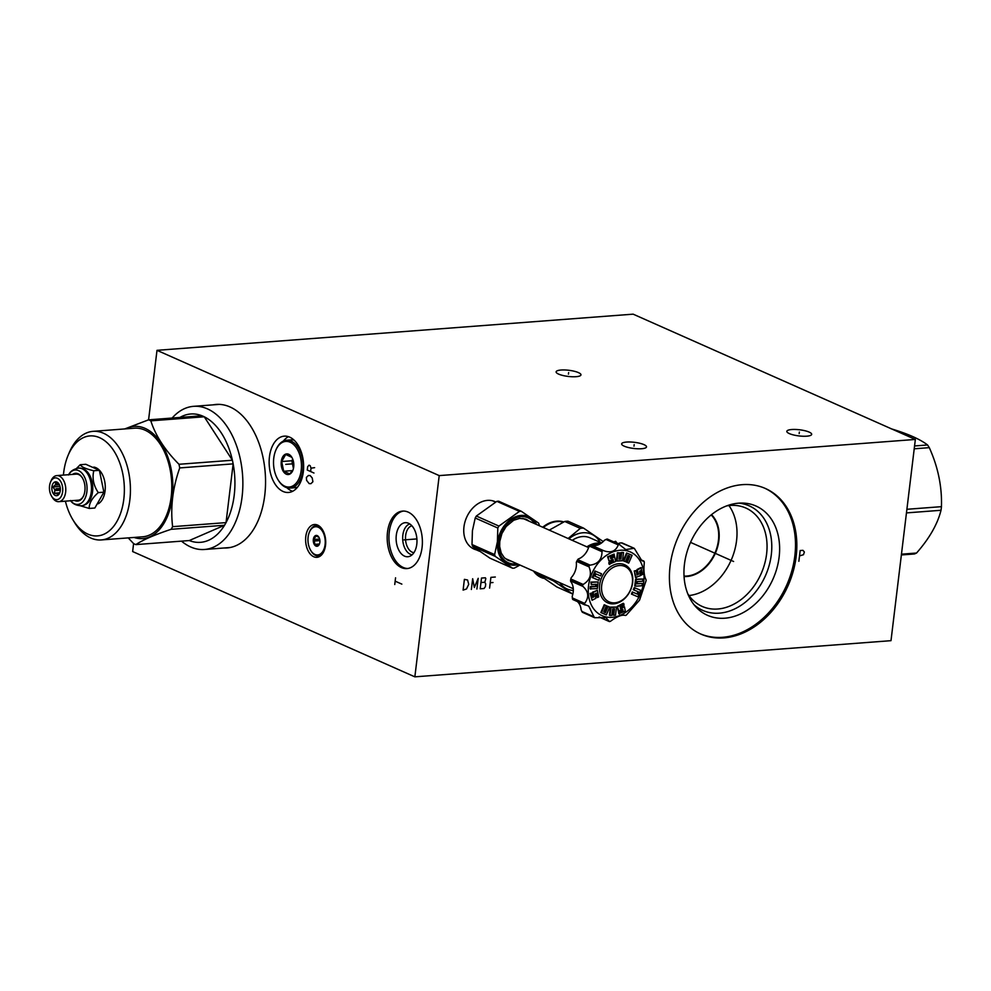 <?xml version="1.0" encoding="UTF-8"?>
<svg xmlns="http://www.w3.org/2000/svg" width="991" height="991" viewBox="0 0 991 991"><rect width="100%" height="100%" fill="white"/><g stroke="black" fill="none" stroke-linecap="round" stroke-linejoin="round"><path stroke-width="1.49" d="M156.999 350.331L439.211 475.606L414.857 676.841L890.996 640.669L915.35 439.447L633.138 314.159L156.999 350.331L148.588 419.825L124.755 428.93M128.235 537.89L133.587 543.601L132.645 551.553L414.857 676.841M213.127 404.848A71.959 43.74 85.7 0 1 216.149 404.439A71.959 43.74 85.7 0 1 264.746 495.339A71.959 43.74 85.7 0 1 227.05 547.936A71.959 43.74 85.7 0 1 224.003 547.998M387.493 532.167A28.826 17.528 85.7 0 1 402.594 511.096A28.826 17.528 85.7 0 1 422.067 547.515A28.826 17.528 85.7 0 1 406.967 568.586A28.826 17.528 85.7 0 1 387.493 532.167M269.453 456.789A28.244 17.169 85.7 0 1 284.244 436.151A28.244 17.169 85.7 0 1 303.32 471.827A28.244 17.169 85.7 0 1 288.53 492.465A28.244 17.169 85.7 0 1 269.453 456.789M305.798 536.54A16.451 9.997 85.7 0 1 314.42 524.512A16.451 9.997 85.7 0 1 325.531 545.298A16.451 9.997 85.7 0 1 316.909 557.326A16.451 9.997 85.7 0 1 305.798 536.54M915.35 439.447L439.211 475.606M789.344 433.6A12.511 3.084 -173.1 0 1 786.829 431.345A12.511 3.084 -173.1 0 1 795.476 429.462A12.511 3.084 -173.1 0 1 809.164 432.101A12.511 3.084 -173.1 0 1 811.679 434.355A12.511 3.084 -173.1 0 1 803.044 436.238A12.511 3.084 -173.1 0 1 789.344 433.6M624.169 446.148A12.511 3.084 -173.1 0 1 621.654 443.894A12.511 3.084 -173.1 0 1 630.301 441.998A12.511 3.084 -173.1 0 1 643.989 444.637A12.511 3.084 -173.1 0 1 646.504 446.904A12.511 3.084 -173.1 0 1 637.87 448.787A12.511 3.084 -173.1 0 1 624.169 446.148M558.639 374.115A12.511 3.084 -173.1 0 1 556.124 371.86A12.511 3.084 -173.1 0 1 564.759 369.965A12.511 3.084 -173.1 0 1 578.447 372.616A12.511 3.084 -173.1 0 1 580.974 374.871A12.511 3.084 -173.1 0 1 572.327 376.753A12.511 3.084 -173.1 0 1 558.639 374.115M670.077 566.072A79.627 60.092 -66.1 0 1 765.424 488.501A79.627 60.092 -66.1 0 1 796.169 556.496A79.627 60.092 -66.1 0 1 700.81 634.054A79.627 60.092 -66.1 0 1 670.077 566.072M542.709 527.224A30.015 22.657 -66.1 0 1 563.656 521.91M543.44 578.298A30.015 22.657 -66.1 0 1 541.098 577.456A30.015 22.657 -66.1 0 1 533.517 571.051M476.324 549.856A25.939 19.572 -66.1 0 1 473.971 549.039A25.939 19.572 -66.1 0 1 463.961 526.89A25.939 19.572 -66.1 0 1 495.017 501.632A25.939 19.572 -66.1 0 1 495.686 501.942M764.755 488.216A79.627 60.092 -66.1 0 1 794.832 555.901A79.627 60.092 113.9 0 1 700.154 633.757M684.447 564.288A59.782 45.128 -66.1 0 1 742.148 503.056A59.782 45.128 -66.1 0 1 779.124 557.091A59.782 45.128 113.9 0 1 745.455 611.311A59.782 45.128 113.9 0 1 695.992 607.025A59.782 45.128 113.9 0 1 684.447 564.288M738.989 503.155A57.205 43.183 -66.1 0 1 771.308 554.687A57.205 43.183 113.9 0 1 740.599 605.625A57.205 43.183 113.9 0 1 693.935 604.621M687.729 593.683A53.824 40.619 113.9 0 0 702.148 606.418A53.824 40.619 113.9 0 0 766.6 553.994A53.824 40.619 -66.1 0 0 745.827 508.024A53.824 40.619 -66.1 0 0 726.713 505.881M728.942 505.571A53.824 40.619 -66.1 0 1 736.561 540.652A53.824 40.619 113.9 0 1 688.993 595.554M711.538 514.651A35.28 26.621 -66.1 0 1 718.896 540.442A35.28 26.621 -66.1 0 1 684.05 576.539M711.179 514.936A34.871 26.311 -66.1 0 1 718.425 540.405A34.871 26.311 -66.1 0 1 684.025 576.093M472.707 548.407A25.939 19.572 113.9 0 0 473.735 548.704M493.691 501.112A25.939 19.572 -66.1 0 1 494.608 501.681M413.928 552.668A13.564 8.238 -94.3 0 1 405.641 535.549A13.564 8.238 85.7 0 1 411.884 525.775M409.803 523.966A15.571 9.464 85.7 0 0 402.841 535.14A15.571 9.464 -94.3 0 0 412.145 554.774M396.301 535.165A17.082 10.381 85.7 0 1 406.954 522.777A17.082 10.381 85.7 0 1 416.79 544.257A17.082 10.381 -94.3 0 1 409.506 556.385A17.082 10.381 -94.3 0 1 396.301 535.165M403.486 511.059A28.826 17.528 85.7 0 0 389.265 532.031A28.826 17.528 -94.3 0 0 407.846 568.487M539.822 576.824A30.015 22.657 113.9 0 0 541.036 577.196M227.422 547.738A71.959 43.74 -94.3 0 0 228.76 547.75M216.546 404.588A71.959 43.74 85.7 0 1 217.859 404.365M286.894 487.721A28.244 17.169 -94.3 0 0 292.63 491.301M283.352 441.094A28.244 17.169 85.7 0 1 288.48 436.684M59.373 484.76L55.137 485.082L52.957 486.99L54.616 489.418A5.612 3.407 85.7 0 0 54.864 490.619L54.245 493.208L56.933 493.815A5.612 3.407 85.7 0 0 57.689 494.15L58.11 494.93L58.878 494.36M58.94 483.967L55.632 484.215A5.612 3.407 -94.3 0 0 55.137 485.082M58.296 483.1A5.612 3.407 -94.3 0 0 58.234 483.088L55.546 482.481L55.632 484.215M59.113 494.038L57.689 494.15M59.361 493.629L56.933 493.815M60.315 490.211L54.864 490.619M60.352 488.972L54.616 489.418M52.957 486.99L59.993 486.457M51.916 486.903A6.974 4.237 -94.3 0 0 53.725 494.224A6.974 4.237 -94.3 0 0 58.432 494.856A6.974 4.237 -94.3 0 0 60.278 490.619A6.974 4.237 -94.3 0 0 57.49 482.382A6.974 4.237 -94.3 0 0 51.916 486.903M54.245 493.208L59.745 492.8M62.631 491.66A10.913 6.627 -94.3 0 0 58.58 479.012A10.913 6.627 -94.3 0 0 50.504 482.146A10.913 6.627 -94.3 0 0 49.55 485.85A10.913 6.627 -94.3 0 0 51.557 496.144A10.913 6.627 -94.3 0 0 58.159 499.353A10.913 6.627 -94.3 0 0 62.631 491.66M51.557 496.144L52.374 497.482A13.069 7.953 -94.3 0 0 58.791 501.669A13.069 7.953 -94.3 0 0 65.641 492.106A13.069 7.953 -94.3 0 0 56.809 475.593A13.069 7.953 -94.3 0 0 51.098 480.709L50.504 482.146M58.791 501.669L78.202 500.195A13.069 7.953 -94.3 0 0 83.789 495.364M74.573 500.467A13.948 8.473 -94.3 0 0 83.665 495.661A13.948 8.473 -94.3 0 0 84.879 490.917A13.948 8.473 -94.3 0 0 82.315 477.773A13.948 8.473 -94.3 0 0 72.591 474.392M82.476 478.046A13.069 7.953 -94.3 0 0 76.22 474.119L56.809 475.593M70.671 500.765A17.268 10.492 -94.3 0 0 86.874 491.809A17.268 10.492 -94.3 0 0 81.237 472.434A17.268 10.492 -94.3 0 0 68.689 474.689M81.535 505.769A18.891 11.483 -94.3 0 0 81.708 505.769A18.891 11.483 -94.3 0 0 89.958 498.386A18.891 11.483 -94.3 0 0 91.606 491.957A18.891 11.483 -94.3 0 0 88.125 474.132A18.891 11.483 -94.3 0 0 78.846 468.086A18.891 11.483 -94.3 0 0 78.673 468.099M88.187 474.255A18.507 11.248 -94.3 0 1 88.261 474.367A18.507 11.248 -94.3 0 1 91.68 491.833A18.507 11.248 85.7 0 1 90.07 498.126A18.507 11.248 85.7 0 1 90.02 498.25M84.47 504.976A18.507 11.248 85.7 0 0 92.559 491.759A18.507 11.248 -94.3 0 0 81.696 468.446M80.506 505.819L89.215 508.445C89.017 503.416 92.039 498.139 98.282 492.614C93.563 485.565 92.052 478.281 93.773 470.75C86.031 468.991 81.51 466.984 80.209 464.729L76.505 468.446M89.215 508.445L94.826 508.024L103.894 492.18L99.385 470.329L85.821 464.296L80.209 464.729M103.894 492.18L98.282 492.614M99.385 470.329L93.773 470.75M98.27 503.775A18.891 11.483 -94.3 0 0 105.071 490.929A18.891 11.483 -94.3 0 0 93.749 467.095M65.394 501.161A50.132 30.473 85.7 0 0 72.925 519.829A50.132 30.473 85.7 0 0 103.25 534.533A50.132 30.473 85.7 0 0 123.801 499.241A50.132 30.473 -94.3 0 0 105.195 441.094A50.132 30.473 -94.3 0 0 68.045 455.501A50.132 30.473 -94.3 0 0 63.684 472.558A50.132 30.473 85.7 0 0 63.424 475.098M72.925 519.829L74.548 522.492A54.455 33.099 85.7 0 0 101.293 539.934A54.455 33.099 85.7 0 0 129.821 500.133A54.455 33.099 -94.3 0 0 93.043 431.345A54.455 33.099 -94.3 0 0 69.246 452.627L68.045 455.501M93.043 431.345L134.392 428.199A54.455 33.099 85.7 0 1 171.17 496.999A54.455 33.099 85.7 0 1 142.642 536.8L101.293 539.934M134.045 537.444A56.264 34.202 -94.3 0 0 172.434 495.81A56.264 34.202 -94.3 0 0 145.07 428.372A56.264 34.202 -94.3 0 0 125.807 428.855M133.587 543.601A64.353 39.12 -94.3 0 0 134.714 544.133A64.353 39.12 -94.3 0 0 135.854 544.604C142.927 539.86 154.683 534.768 171.121 529.305A64.353 39.12 -94.3 0 0 172.62 526.667C170.316 507.442 172.682 487.869 179.73 467.925A64.353 39.12 -94.3 0 0 178.987 464.284C164.927 450.162 155.537 435.668 150.83 420.841A64.353 39.12 -94.3 0 0 149.703 420.308A64.353 39.12 -94.3 0 0 148.576 419.837L201.978 415.774A64.353 39.12 -94.3 0 0 177.835 418.784M201.978 415.774A64.353 39.12 -94.3 0 1 203.118 416.245A64.353 39.12 85.7 0 1 204.245 416.777L150.83 420.841M230.073 547.528L204.456 549.485A71.786 43.629 85.7 0 0 242.845 485.9A71.786 43.629 85.7 0 0 207.379 408.849A71.786 43.629 -94.3 0 0 193.579 406.335A71.786 43.629 -94.3 0 0 172.137 418.041M181.489 541.136A71.786 43.629 -94.3 0 0 190.656 546.958A71.786 43.629 85.7 0 0 204.456 549.485M172.62 526.667L226.035 522.616A64.353 39.12 85.7 0 1 224.536 525.255A64.353 39.12 -94.3 0 1 189.269 540.553L135.854 544.604M178.987 464.284L232.402 460.233L204.245 416.777A64.353 39.12 -94.3 0 1 232.402 460.233A64.353 39.12 85.7 0 1 233.145 463.862A64.353 39.12 -94.3 0 1 226.035 522.616L233.145 463.862L179.73 467.925M189.269 540.553L224.536 525.255L171.121 529.305M284.826 486.222A22.867 13.899 85.7 0 1 277.988 479.706A22.867 13.899 85.7 0 1 275.758 450.36A22.867 13.899 85.7 0 1 290.152 442.221A22.867 13.899 85.7 0 1 301.202 470.316A22.867 13.899 85.7 0 1 284.826 486.222M288.691 454.262A10.356 6.293 -94.3 0 0 281.283 461.472A10.356 6.293 -94.3 0 0 286.288 474.181A10.356 6.293 -94.3 0 0 292.803 470.502A10.356 6.293 -94.3 0 0 291.788 457.223A10.356 6.293 -94.3 0 0 288.691 454.262M275.919 450.001A23.982 14.58 85.7 0 1 276.08 449.617A23.982 14.58 85.7 0 1 286.56 440.239A23.982 14.58 85.7 0 1 291.168 441.082A23.982 14.58 85.7 0 1 303.011 466.835A23.982 14.58 85.7 0 1 290.19 488.08A23.982 14.58 85.7 0 1 285.581 487.238A23.982 14.58 85.7 0 1 278.409 480.387A23.982 14.58 85.7 0 1 278.198 480.04M297.659 487.015A23.982 14.58 85.7 0 1 294.773 487.721L290.19 488.08M286.56 440.239L291.143 439.893A23.982 14.58 85.7 0 1 294.104 440.165M291.862 457.334L285.718 454.485L281.679 461.533L291.837 460.753L293.435 468.52M293.026 469.92L289.719 473.933L283.686 471.258L281.679 461.533M283.686 471.258L292.655 470.576M292.741 459.167L291.837 460.753M293.547 467.95A8.721 5.302 85.7 0 1 292.841 465.621A8.721 5.302 85.7 0 1 292.915 459.626M314.952 554.465A14.159 8.609 85.7 0 1 310.728 550.426A14.159 8.609 85.7 0 1 309.341 532.266A14.159 8.609 85.7 0 1 318.247 527.237A14.159 8.609 85.7 0 1 325.085 544.616A14.159 8.609 85.7 0 1 314.952 554.465M317.231 535.611A5.438 3.307 -94.3 0 0 313.342 539.401A5.438 3.307 -94.3 0 0 315.968 546.078A5.438 3.307 -94.3 0 0 319.387 544.146A5.438 3.307 -94.3 0 0 318.854 537.172A5.438 3.307 -94.3 0 0 317.231 535.611M321.468 555.034A15.274 9.278 85.7 0 1 318.644 556.001A15.274 9.278 85.7 0 1 315.708 555.468A15.274 9.278 85.7 0 1 311.137 551.12A15.274 9.278 85.7 0 1 310.926 550.761M309.502 531.907A15.274 9.278 85.7 0 1 309.65 531.523A15.274 9.278 85.7 0 1 316.327 525.552A15.274 9.278 85.7 0 1 319.263 526.085A15.274 9.278 85.7 0 1 319.263 526.097M318.941 537.295L315.918 535.958L313.899 539.488L319.635 539.042M319.536 543.749L317.925 545.682L314.903 544.344L313.899 539.488M314.903 544.344L319.387 544.009M906.455 512.904L941.016 510.278C937.536 524.177 929.385 538.423 916.551 553.028A64.353 39.12 85.7 0 1 914.371 553.981L901.364 554.96M901.463 554.18L916.551 553.028M906.901 509.287L941.45 506.661A64.353 39.12 85.7 0 1 941.252 508.482A64.353 39.12 85.7 0 1 941.016 510.278M890.946 428.719C907.83 433.785 920.032 439.199 927.564 444.971A64.353 39.12 85.7 0 1 929.298 447.659C938.031 466.972 942.082 486.631 941.45 506.661M914.557 445.962L927.564 444.971M914.222 448.799L929.298 447.659M601.549 542.957L589.967 537.816A26.039 19.659 113.9 0 0 582.435 536.565A26.039 19.659 -66.1 0 0 572.241 540.343M573.331 590.487A29.978 22.632 -66.1 0 1 559.704 582.683M568.871 538.844A29.978 22.632 -66.1 0 1 582.894 532.774A29.978 22.632 113.9 0 1 600.212 542.362M537.209 572.687A34.09 25.729 -66.1 0 0 537.704 573.876L553.275 580.788A34.09 25.729 -66.1 0 1 552.78 579.599M553.275 580.788L572.377 593.857A34.09 25.729 -66.1 0 0 572.909 593.844M583.575 528.129L568.004 521.204A34.09 25.729 113.9 0 0 566.381 521.278A34.09 25.729 -66.1 0 0 564.734 521.464L580.305 528.376A34.09 25.729 -66.1 0 1 581.952 528.191A34.09 25.729 113.9 0 1 583.575 528.129L602.689 541.185A34.09 25.729 113.9 0 1 602.949 541.804M580.305 528.376L568.116 538.497M537.704 573.876L556.806 586.945L572.377 593.857M564.734 521.464L549.262 530.135M563.26 522.084A29.804 22.496 113.9 0 0 557.202 521.551A29.804 22.496 113.9 0 0 543.341 527.509M534.335 571.411A29.804 22.496 113.9 0 0 541.643 577.468L543.328 578.211M533.963 571.671A29.804 22.496 113.9 0 0 540.801 577.096A29.804 22.496 113.9 0 0 541.222 577.27M563.421 522.009A29.804 22.496 113.9 0 0 556.385 521.179M595.864 584.331L595.616 586.263L590.339 586.598L590.054 588.803L597.313 588.654L598.18 581.94L591.553 582.361L591.255 584.628L596.532 584.294L596.248 586.548L590.97 586.883L590.686 589.088M590.339 586.598L590.97 586.883M643.754 581.68A34.858 26.311 -66.1 0 1 612.091 617.319A34.858 26.311 -66.1 0 1 588.543 585.879A34.858 26.311 -66.1 0 1 620.205 550.24A34.858 26.311 -66.1 0 1 643.754 581.68M640.075 571.014L640.83 574.842L642.787 574.433L640.867 567.583L637.052 569.528L637.919 573.938L636.965 574.421M637.052 569.528L638.551 574.21L637.064 574.966L636.197 570.556L634.24 570.965L635.528 577.53L640.409 575.647L639.554 571.274L640.595 570.742L641.45 575.114M642.874 579.041L635.615 579.19L634.748 585.904L635.38 586.189L642.007 585.755L642.304 583.488L637.015 583.835L637.312 581.581L642.589 581.246L642.874 579.041L636.247 579.462L635.38 586.189M642.304 583.488L637.064 583.513M640.719 590.351L634.215 587.589L633.311 589.719L638.638 591.949L637.659 594.216L632.952 592.246L632.047 594.34L637.944 596.83L640.719 590.351L634.835 587.874L633.943 589.992M637.993 591.689L637.027 593.943L632.32 591.961L631.416 594.055L632.047 594.34M622.286 609.663L618.52 612.265L618.818 613.763L625.296 611.063L624.454 606.777L620.416 608.239M624.454 606.777L620.527 608.784L620.205 607.111L624.132 605.117L623.203 603.333L617.356 606.319L618.297 611.1L622.806 609.403L623.042 610.567L619.152 612.549L619.449 614.048M616.563 607.049L610.419 607.124L609.378 615.2L610.01 615.485L611.868 615.361L612.686 608.932L614.544 608.808L613.714 615.238L615.522 615.126L616.563 607.049L611.038 607.409L610.01 615.485M613.875 608.858L613.082 614.965L613.714 615.238M609.725 607.099L607.483 606.17L604.832 612.351L603.742 611.893L606.418 605.699L604.832 605.03L601.463 612.822L606.368 614.866L609.725 607.099L608.115 606.442L605.464 612.636L603.742 611.905M606.418 605.699L604.2 604.745L600.831 612.537L601.463 612.822M595.975 593.411L597.362 597.561L598.688 596.879L597.4 590.314L593.138 592.482L594.005 596.842L592.965 597.375L592.11 593.002L590.772 593.683L592.061 600.261L595.876 598.316L595.009 593.906L596.495 593.151L597.362 597.561M597.4 590.314L592.519 592.197L592.853 596.83M592.11 593.002L590.14 593.411L592.061 600.261M598.18 581.94L590.921 582.089L591.255 584.628M599.617 578.125L594.934 576.155L595.901 573.9L600.608 575.882L601.512 573.777L595.616 571.287L592.841 577.765L598.713 580.255L599.617 578.125L594.922 576.167M601.512 573.777L594.984 571.014L592.209 577.493L592.841 577.765M612.512 559.605L612.723 560.733L608.796 562.727L609.093 564.226L615.572 561.525L614.631 556.744L610.741 558.726L610.518 557.561L614.408 555.579L614.11 554.08L608.263 557.053L609.106 561.34L613.033 559.345L613.355 561.005L609.428 563.012L609.725 564.511M614.631 556.744L610.642 558.181M614.11 554.08L607.632 556.781L609.106 561.34M620.242 558.912L619.016 559.308L619.846 552.879L617.405 552.718L616.365 560.795L616.997 561.067L622.509 560.708L623.55 552.644L622.93 552.359L621.06 552.482L620.242 558.912L619.053 558.986M629.186 555.939L626.51 562.145L628.728 563.086L632.097 555.294L627.179 553.251L623.835 561.017L625.445 561.674L628.096 555.48L629.818 556.211L627.142 562.417M632.097 555.294L626.56 552.978L623.203 560.745L623.835 561.017M632.654 582.522A20.848 15.732 -66.1 0 1 613.726 603.841A20.848 15.732 -66.1 0 1 599.642 585.037A20.848 15.732 -66.1 0 1 618.582 563.73A20.848 15.732 -66.1 0 1 632.654 582.522M582.597 585.384A40.086 30.263 113.9 0 0 582.572 585.582L582.919 586.399C588.679 591.652 589.249 597.313 584.64 603.383L584.455 604.188A40.086 30.263 113.9 0 0 584.579 604.51L588.765 606.108L594.303 617.492A40.086 30.263 113.9 0 0 594.55 617.678L605.947 617.727L609.515 621.555A40.086 30.263 113.9 0 0 609.837 621.53L610.654 621.171C617.12 616.365 622.051 614.457 625.432 615.461L626.015 615.287A40.086 30.263 113.9 0 0 626.324 615.064L639.393 600.348A40.086 30.263 113.9 0 0 639.604 600.001L646.058 580.763A40.086 30.263 113.9 0 0 646.082 580.565A40.086 30.263 113.9 0 0 646.107 580.367L646.021 579.673C644.1 576.13 643.531 570.469 644.299 562.69L644.224 561.773A40.086 30.263 113.9 0 0 644.1 561.439L641.846 560.708L634.376 548.457A40.086 30.263 113.9 0 0 634.129 548.283L625.755 549.571L619.164 544.393A40.086 30.263 113.9 0 0 618.842 544.418L618.285 544.901C615.659 551.417 610.741 553.312 603.519 550.612L602.664 550.674A40.086 30.263 113.9 0 0 602.355 550.897L602.008 551.702C601.909 559.642 597.92 564.127 590.066 565.13L589.286 565.601A40.086 30.263 113.9 0 0 589.088 565.96L589.063 566.889C592.023 574.371 590.066 580.231 583.154 584.442L582.621 585.198A40.086 30.263 113.9 0 0 582.597 585.384M584.455 604.188L572.476 598.861A40.086 30.263 113.9 0 0 572.587 599.196L585.235 605.018M594.303 617.492L582.312 612.178A40.086 30.263 113.9 0 0 582.572 612.351L595.393 617.74M599.357 616.984L609.515 621.555M644.1 561.439L640.013 559.42M634.129 548.283L621.208 542.857L619.499 543.093A15.683 11.842 -66.1 0 1 617.727 543.675M619.895 544.79L607.186 539.079A40.086 30.263 113.9 0 0 606.864 539.104L618.842 544.418M582.621 585.198L570.63 579.871A40.086 30.263 113.9 0 0 570.593 580.268L582.572 585.582M570.63 579.871L571.138 577.753A15.683 11.842 113.9 0 0 576.304 562.38L577.096 560.633L589.088 565.96M602.664 550.674L590.673 545.347A40.086 30.263 113.9 0 0 590.376 545.57L588.679 547.28A15.683 11.842 -66.1 0 1 578.224 559.035L577.295 560.287A40.086 30.263 113.9 0 0 577.096 560.633M606.864 539.104L604.485 540.219A15.683 11.842 -66.1 0 1 591.553 545.211L590.673 545.347M622.137 542.957L633.943 548.209M572.476 598.861L572.191 596.334A15.683 11.842 113.9 0 0 570.692 581.469L570.593 580.268M577.381 601.562A15.683 11.842 -66.1 0 1 581.11 609.812L582.312 612.178M572.897 599.53L584.801 604.82M588.58 547.589L523.731 518.801A21.889 16.525 113.9 0 0 522.777 518.417M505.038 558.367A21.889 16.525 113.9 0 0 505.967 558.825L573.293 588.716M507.095 559.804A22.384 16.897 113.9 0 0 509.461 560.373M525.218 518.987A22.384 16.897 -66.1 0 1 527.237 520.349M526.11 519.321A22.384 16.897 -66.1 0 1 528.983 521.13M507.937 560.225A22.384 16.897 113.9 0 0 511.22 561.154M534.694 523.669A24.54 18.519 113.9 0 0 528.141 517.859A24.54 18.519 -66.1 0 1 534.731 523.682M508.222 562.715A24.54 18.519 113.9 0 0 516.93 563.693M516.968 563.706A24.54 18.519 -66.1 0 1 508.234 562.727A24.54 18.519 -66.1 0 1 498.758 541.767A24.54 18.519 -66.1 0 1 528.153 517.859M518.813 564.523A25.865 19.523 113.9 0 1 497.717 541.854A25.865 19.523 -66.1 0 1 514.775 517.091A25.865 19.523 -66.1 0 1 536.577 524.499M539.253 525.688L539.228 524.883A29.569 22.31 -66.1 0 0 538.559 523.075L521.241 511.245A29.569 22.31 -66.1 0 0 519.457 511.381L498.931 526.085A29.569 22.31 -66.1 0 0 497.816 528.03L497.395 541.829L494.608 554.576A29.569 22.31 113.9 0 0 495.265 556.385L512.582 568.215A29.569 22.31 113.9 0 0 514.366 568.078L519.965 565.031M497.816 528.03L475.209 517.996L472.422 530.742L472.001 544.542L494.608 554.576M472.001 544.542A29.569 22.31 113.9 0 0 472.67 546.351L489.975 558.181L512.582 568.215M472.67 546.351L495.265 556.385M475.209 517.996A29.569 22.31 -66.1 0 1 476.337 516.051L496.863 501.347A29.569 22.31 -66.1 0 1 498.646 501.211L521.241 511.245M496.863 501.347L519.457 511.381M476.337 516.051L498.931 526.085M637.919 573.938L638.551 574.21M641.499 567.855L637.684 569.8M634.24 570.965L636.16 577.815M636.197 570.556L634.859 571.237M635.615 579.19L636.247 579.462M634.215 587.589L634.835 587.874M632.32 591.961L632.952 592.246M637.027 593.943L637.659 594.216M618.52 612.265L619.152 612.549M622.41 610.283L623.042 610.567M617.356 606.319L618.917 611.373M623.835 603.618L617.988 606.591M610.419 607.124L611.038 607.409M607.483 606.17L608.115 606.442M604.2 604.745L604.832 605.03M604.832 612.351L605.464 612.636M590.14 593.411L590.772 593.683M593.374 596.57L594.005 596.842M592.519 592.197L593.138 592.482M595.616 586.263L596.248 586.548M590.921 582.089L591.553 582.361M594.984 571.014L595.616 571.287M607.632 556.781L608.263 557.053M608.796 562.727L609.428 563.012M612.723 560.733L613.355 561.005M617.405 552.718L618.037 553.003L616.997 561.067M619.846 552.879L618.037 553.003M621.06 552.482L621.691 552.767L620.861 559.184M623.55 552.644L621.691 552.767M626.56 552.978L627.179 553.251M601.686 585.334A19.386 14.63 113.9 0 0 614.767 602.825A19.386 14.63 113.9 0 0 632.382 583.005A19.386 14.63 113.9 0 0 619.288 565.527A19.386 14.63 113.9 0 0 601.686 585.334M405.406 539.798L404.155 539.884L405.406 539.798M406.545 539.711L416.901 538.918M394.752 584.517L395.558 577.803M395.161 581.16L401.85 584.12M287.006 464.259L285.755 464.358L287.006 464.259M312.202 477.885L310.133 475.556L308.387 475.482L306.38 477.427L306.615 480.362L309.155 483.608L310.914 483.682L312.908 481.737L312.202 477.885M310.617 471.53L311.025 468.186L310.158 465.671L309.043 465.175L307.681 466.699L307.272 470.044L313.961 473.017M311.025 468.186L314.618 467.653M316.29 540.875L315.039 540.962L316.29 540.875M799.167 433.612L799.353 432.088M633.992 446.161L634.178 444.637M568.45 374.127L568.636 372.604M732.646 561.067L733.6 561.488L732.646 561.067M731.779 560.683L690.541 542.374M799.514 555.901L803.49 554.712L804.37 551.987L802.933 550.327L800.171 550.538L798.87 561.278M617.034 542.957L615.584 541.297L613.801 541.928M464.395 579.363L463.094 590.103L466.513 588.951L468.706 584.356L467.591 580.008L464.395 579.363M476.894 589.05L478.195 578.323L474.355 587.477L472.67 578.744L471.369 589.472M481.502 578.063L480.214 588.803L484.066 588.505L485.392 586.635L485.714 583.947L484.834 582.25L485.813 578.62L485.367 577.778L481.502 578.063M480.969 582.535L484.834 582.25M495.302 577.022L490.892 577.357L489.591 588.084M490.248 582.72L492.998 582.51M56.091 488.761L60.315 488.439M288.369 464.16L292.952 463.813L288.369 464.16M287.489 464.222L293.77 463.751M319.895 540.603L316.6 540.851M81.708 505.769L81.373 505.794A18.891 11.483 -94.3 0 0 91.271 491.982A18.891 11.483 -94.3 0 0 78.512 468.111C73.495 469.102 70.163 471.406 68.515 474.986M600.063 543.923A26.039 19.659 113.9 0 0 599.121 543.972A26.039 19.659 113.9 0 0 592.99 545.508M588.109 547.379A24.961 18.841 -66.1 0 1 589.162 546.747M592.123 545.36A24.961 18.841 -66.1 0 1 597.065 544.22M587.44 547.082A25.692 19.386 -66.1 0 1 600.608 543.601M601.116 543.266A26.039 19.659 113.9 0 0 597.115 543.08A26.039 19.659 113.9 0 0 586.92 546.846M583.154 584.442L570.816 578.967M576.712 561.401L589.063 566.889M589.286 565.601L577.295 560.287M590.066 565.13L577.716 559.655M589.657 546.214L602.008 551.702M590.376 545.57L602.355 550.897M603.519 550.612L591.169 545.137M605.947 539.426L618.285 544.901M570.581 580.924L582.919 586.399M584.64 603.383L572.29 597.907M594.117 616.873L581.767 611.385M81.373 505.794C76.27 505.559 72.628 503.8 70.46 500.492M219.197 404.39L193.579 406.335M277.988 479.706L278.409 480.387M275.758 450.36L276.08 449.617M310.728 550.426L311.137 551.12M309.341 532.266L309.65 531.523M318.644 556.001L320.539 555.864M316.327 525.552L318.222 525.416M592.903 545.496L600.088 543.91M538.732 576.18L540.801 577.096M619.499 544.455L607.433 539.104M622.038 542.907L634.042 548.234M639.951 559.358L643.828 561.079M572.81 599.53L585 604.944M582.658 612.401L594.65 617.727M609.242 621.518L599.084 617.009M529.144 521.204L525.28 518.999L519.581 518.404L513.672 520.263L506.141 526.531L501.942 533.505L499.774 541.495L499.662 546.524L501.235 553.077L504.27 557.648L507.863 560.188L511.381 561.228M492.663 500.814L495.475 502.053M471.79 547.85L479.371 551.207"/></g></svg>
